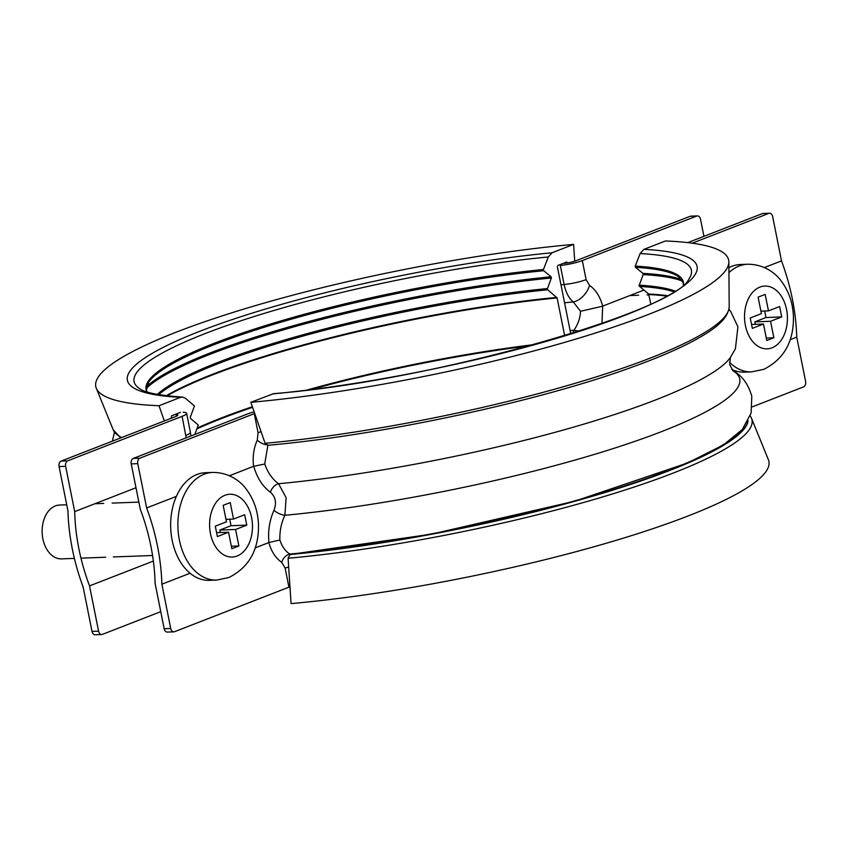 <?xml version="1.0" encoding="UTF-8"?>
<svg xmlns="http://www.w3.org/2000/svg" width="848" height="848" viewBox="0 0 848 848"><rect width="100%" height="100%" fill="white"/><g stroke="black" fill="none" stroke-linecap="round" stroke-linejoin="round"><path stroke-width="1.27" d="M732.842 370.703C741.936 375.441 748.254 383.953 751.794 396.249L751.116 413.05L742.382 429.374A309.244 52.11 168.7 0 1 289.836 554.073C285.246 551.115 281.939 546.419 279.893 539.996C279.543 531.378 281.207 523.131 284.886 515.287L286.126 497.702L278.579 483.731C272.452 479.332 267.83 472.76 264.714 464.026L267.873 445.412M764.398 267.533L781.506 260.877L772.655 216.579A4.484 3.063 87.9 0 0 769.549 213.23A4.484 3.063 87.9 0 0 768.85 213.378L762.299 213.622L687.781 242.623M790.166 339.688L796.749 337.133A179.522 127.719 -111.3 0 0 781.506 260.877M752.293 406.849L803.522 386.911A4.484 3.063 87.9 0 0 805.6 381.43L796.749 337.133M762.299 213.622A4.484 3.063 -92.1 0 1 762.999 213.473L769.549 213.23M692.265 243.185L768.85 213.378M254.729 413.474A8.978 1.516 -11.3 0 0 254.262 413.654L258.068 432.703L257.283 440.123C253.7 448.03 252.46 456.775 253.573 466.336L253.722 466.294C257.156 477.975 262.71 486.625 270.395 492.232C275.589 496.758 276.787 502.769 273.999 510.263C269.473 520.481 267.798 531.23 268.954 542.529L268.816 542.593C271.402 551.582 275.706 558.164 281.706 562.341L285.129 568.118L288.935 587.176A8.978 1.516 168.7 0 1 289.963 586.805M288.935 587.176L174.529 631.707A4.484 3.063 -92.1 0 1 173.829 631.855A4.484 3.063 -92.1 0 1 170.724 628.506L161.873 584.208A179.522 127.719 -111.3 0 0 146.63 507.952L137.779 463.655A4.484 3.063 -92.1 0 1 139.856 458.174L133.295 458.418L247.701 413.898A17.956 3.021 168.7 0 1 254.156 411.842M254.262 413.654L139.856 458.174M253.573 466.336L229.458 475.728M176.363 496.387L146.63 507.952M268.816 542.593L255.227 547.882M190.079 573.237L161.873 584.208M170.724 628.506L164.162 628.75L155.12 583.477A170.543 121.338 -111.3 0 0 140.27 509.182L131.228 463.898L137.779 463.655M133.295 458.418A4.484 3.063 87.9 0 0 131.228 463.898M164.162 628.75A4.484 3.063 87.9 0 0 167.268 632.089L173.829 631.855M257.283 440.123A8.978 3.933 -155.1 0 0 266.039 444.765M253.722 466.294L264.714 464.026M270.395 492.232A8.978 5.523 125.9 0 1 278.579 483.731A310.251 52.279 168.7 0 0 730.255 357.718L735.417 348.793L737.93 326.84L730.626 311.333L728.951 309.361M273.999 510.263A8.978 3.477 -155.7 0 0 284.886 515.287A310.251 52.279 168.7 0 0 615.637 447.786A310.251 52.279 168.7 0 0 733.011 370.799M268.954 542.529L279.893 539.996M289.836 554.073A8.978 5.872 -55.9 0 0 281.706 562.341M572.983 333.19A17.956 9.211 -95.4 0 1 573.873 330.285C577.944 324.572 580.159 318.244 580.53 311.28L573.28 301.952C568.838 298.199 565.786 292.39 564.121 284.504L560.316 265.445A17.956 3.021 -11.3 0 0 582.3 260.58L586.116 279.639L589.54 285.416C595.773 289.772 600.151 296.673 602.674 306.117L601.953 323.565M703.935 236.338L700.522 219.25A4.484 3.063 -92.1 0 0 697.416 215.911A4.484 3.063 -92.1 0 0 696.717 216.049L582.3 260.58M643.844 290.101L602.674 306.117M563.178 263.399A302.948 51.039 -11.3 0 1 564.747 263.262A8.978 1.516 168.7 0 0 575.75 260.824L690.155 216.293L696.717 216.049M697.416 215.911L690.855 216.145A4.484 3.063 87.9 0 0 690.155 216.293M175.017 414.471A302.948 51.039 -11.3 0 0 176.087 414.524L176.426 416.198M92.019 631.421L98.58 631.177A4.484 3.063 87.9 0 0 101.686 634.527L95.124 634.77A4.484 3.063 -92.1 0 1 92.019 631.421L83.168 587.123A179.522 127.719 68.7 0 1 67.935 510.867L59.084 466.57A4.484 3.063 -92.1 0 1 61.151 461.089L175.568 416.569A8.978 1.516 -11.3 0 0 177.804 415.054A8.978 1.516 -11.3 0 0 176.087 414.524M61.151 461.089L67.713 460.846L182.119 416.326L186.178 437.844M183.168 412.234A17.956 3.021 168.7 0 1 186.613 413.294A17.956 3.021 168.7 0 1 182.119 416.326M101.686 634.527A4.484 3.063 87.9 0 0 102.385 634.378L160.749 611.662M589.54 285.416A17.956 11.734 124.1 0 1 573.28 301.952A303.425 51.124 -11.3 0 0 564.567 302.778M602.398 306.255L580.53 311.28M578.855 331.324A17.956 8.777 -148.7 0 0 573.873 330.285A301.846 50.859 -11.3 0 0 570.142 330.646M98.58 631.177L89.538 585.904A170.543 121.338 68.7 0 1 74.688 511.609L65.646 466.326L59.084 466.57M67.713 460.846A4.484 3.063 87.9 0 0 65.646 466.326M74.688 511.609L135.987 487.748M153.361 561.069L89.538 585.904M729.428 362.213A53.859 36.74 87.9 0 0 751.572 371.88L763.794 369.336C784.018 359.16 793.898 341.511 793.421 316.389C792.869 302.906 788.788 291.087 781.167 280.932C776.895 274.794 765.405 264.131 747.586 264.237L740.378 264.512A53.859 36.74 87.9 0 0 731.962 266.272A53.859 36.74 87.9 0 0 728.898 267.682M731.729 369.389A53.859 36.74 87.9 0 0 744.364 372.145L751.572 371.88M773.842 337.769L770.546 321.286L781.718 316.94L779.63 306.531L768.468 310.877L765.172 294.394L758.112 297.139L761.409 313.622L750.236 317.968L752.324 328.377L763.486 324.031L766.783 340.514L773.842 337.769L766.295 338.055M760.921 311.152L768.468 310.877M755.292 324.339L754.805 321.869L770.546 321.286M764.673 311.015L765.977 317.523L754.805 321.869M751.54 324.477L763.486 324.031M765.977 317.523L781.718 316.94M650.808 303.966L648.625 294.002L639.01 285.861L643.187 274.614L642.943 273.385L635.491 267.321L635.247 266.092L640.134 253.563L643.886 249.365L665.426 240.98A322.696 54.367 168.7 0 1 728.845 261.873A322.696 54.367 168.7 0 1 569.188 341.044A322.696 54.367 168.7 0 1 250.849 402.323L265.106 443.292L268.021 445.2M742.254 429.533L723.397 444.956L687.378 463.061L574.615 501.221L431.176 534.219L290.08 554.444L288.076 558.27L291.076 603.617A322.696 54.367 168.7 0 0 618.203 539.72A322.696 54.367 168.7 0 0 768.383 459.733L751.508 418.265A314.269 52.947 168.7 0 1 605.949 495.953A314.269 52.947 168.7 0 1 288.076 558.27M640.134 253.563A284.165 47.88 -11.3 0 1 688.894 279.056C676.566 310.283 435.554 380.9 273.597 393.652L250.849 402.323M564.673 335.766L557.115 297.945L547.193 289.263L551.37 278.006L551.126 276.787L543.685 270.713L543.43 269.494L548.317 256.965L552.069 252.768L573.608 244.383L574.721 261.195M194.817 434.473L198.284 425.049L190.535 418.446L190.291 417.216L194.468 405.969L185.341 398.231L182.426 397.044L180.571 397.341L159.032 405.726L164.321 420.937M557.337 266.611L570.778 333.879M566.74 262.021L567.524 262.721L566.74 262.021L557.772 265.509M567.545 262.901L567.524 262.721A309.149 52.088 168.7 0 0 564.1 263.05M573.608 244.383A322.696 54.367 -11.3 0 0 246.482 308.28A322.696 54.367 -11.3 0 0 96.301 388.267A322.696 54.367 -11.3 0 0 159.032 405.726M171.36 418.202L171.455 415.859L180.423 412.361M216.632 580.074L209.414 580.339A53.859 36.74 -92.1 0 1 171.179 534.113A53.859 36.74 -92.1 0 1 197.022 474.456A53.859 36.74 -92.1 0 1 205.428 472.696L212.647 472.431A53.859 36.74 -92.1 0 0 204.23 474.191A53.859 36.74 -92.1 0 0 178.398 533.848A53.859 36.74 -92.1 0 0 216.632 580.074L228.843 577.53C249.068 567.354 258.947 549.695 258.481 524.583C257.93 511.09 253.838 499.271 246.227 489.126C241.945 482.989 230.455 472.315 212.647 472.431M74.391 558.397L61.512 558.874A26.924 18.37 -92.1 0 1 42.4 535.756A26.924 18.37 -92.1 0 1 55.321 505.927A26.924 18.37 -92.1 0 1 59.519 505.048L66.716 504.783M231.843 548.709L228.547 532.226L217.374 536.572L215.297 526.163L226.469 521.806L223.172 505.323L230.221 502.578L233.518 519.061L244.69 514.715L246.768 525.135L235.596 529.481L238.892 545.964L231.843 548.709M225.971 519.347L233.518 519.061M220.353 532.523L219.865 530.064L231.027 525.718L229.734 519.209M231.345 546.239L238.892 545.964M219.865 530.064L235.596 529.481M216.6 532.661L228.547 532.226M231.027 525.718L246.768 525.135M258.068 432.703A8.978 1.516 168.7 0 1 261.078 431.738M288.659 567.026A8.978 1.516 -11.3 0 0 285.129 568.118M586.116 279.639A17.956 3.021 168.7 0 1 564.121 284.504A293.97 49.534 -11.3 0 0 560.973 284.801M185.935 435.374A17.956 3.021 -11.3 0 0 190.418 432.342L190.917 435.989M747.586 264.237A53.859 36.74 87.9 0 0 739.18 266.007A53.859 36.74 87.9 0 0 728.93 272.653M759.914 287.09A31.418 21.433 87.9 0 0 745.403 325.462A31.418 21.433 87.9 0 0 772.04 347.818A31.418 21.433 87.9 0 0 786.552 309.446A31.418 21.433 87.9 0 0 759.914 287.09M673.704 291.723A273.957 46.163 -11.3 0 0 639.307 286.401M683.329 284.843L683.223 282.734L678.103 276.353A273.957 46.163 -11.3 0 0 635.491 267.321M747.65 421.594A310.432 52.3 168.7 0 1 290.08 554.444M289.868 554.528A310.739 52.353 -11.3 0 0 748.074 420.778M265.106 443.292A314.269 52.947 -11.3 0 0 574.425 383.529A314.269 52.947 -11.3 0 0 729.206 306.637C727.955 320.947 710.529 331.61 692.827 341.246C677.064 349.577 656.999 358.153 632.619 366.961C537.971 401.655 381.208 435.289 267.533 445.317M643.886 249.365A290.504 48.951 168.7 0 1 624.478 315.488A290.504 48.951 168.7 0 1 272.388 393.949M666.38 296.047A284.992 48.018 -11.3 0 0 648.932 294.542M648.625 294.002A284.737 47.976 168.7 0 1 667.111 295.634M639.063 285.182A273.957 46.163 168.7 0 1 674.87 290.981M682.725 281.207A282.564 47.605 -11.3 0 0 643.187 274.614M642.943 273.385A282.564 47.605 168.7 0 1 681.866 279.745M635.247 266.092A273.957 46.163 168.7 0 1 683.435 284.748M158.671 394.627A273.957 46.163 168.7 0 1 547.49 289.804M147.149 391.977L146.439 389.995L148.707 382.141A273.957 46.163 168.7 0 1 543.685 270.713M552.069 252.768A290.504 48.951 -11.3 0 0 199.98 331.218A290.504 48.951 -11.3 0 0 180.571 397.341M197.012 428.855A284.79 47.986 168.7 0 1 252.587 407.326M311.534 389.402A284.79 47.986 168.7 0 1 530.572 345.634M534.611 344.521A284.992 48.018 -11.3 0 0 307.379 389.921M252.386 406.743A284.992 48.018 -11.3 0 0 197.33 428.028M167.098 395.815A284.992 48.018 168.7 0 1 557.115 297.945M547.246 288.574A273.957 46.163 -11.3 0 0 157.315 394.394M146.301 388.395A282.564 47.605 168.7 0 1 551.37 278.006M543.43 269.494A273.957 46.163 -11.3 0 0 267.162 325.049A273.957 46.163 -11.3 0 0 147.011 391.935M182.426 397.044C159.657 395.56 145.443 392.804 139.793 388.776A284.165 47.88 168.7 0 1 247.531 318.625A284.165 47.88 168.7 0 1 548.317 256.965M551.126 276.787A282.564 47.605 -11.3 0 0 146.534 386.709M556.818 297.404A284.737 47.976 -11.3 0 0 166.272 395.719M121.614 437.568A314.269 52.947 168.7 0 1 113.166 429.735L96.301 388.267M237.101 556.012A31.418 21.433 -92.1 0 1 210.463 533.646A31.418 21.433 -92.1 0 1 224.964 495.274A31.418 21.433 -92.1 0 1 251.612 517.64A31.418 21.433 -92.1 0 1 237.101 556.012M733.054 370.83L729.683 364.587L730.393 357.517M112.392 441.151L114.459 432.151M186.613 413.294L190.418 432.342M629.841 295.549L638.597 295.221M647.066 294.913L648.985 294.839M750.226 415.849L751.508 418.265M729.206 306.637L728.845 261.873M120.713 437.918L113.166 429.735M80.963 558.154L105.65 557.231M113.314 556.956L152.555 555.504M94.902 503.744L103.657 503.415M112.127 503.097L138.86 502.111"/></g></svg>
